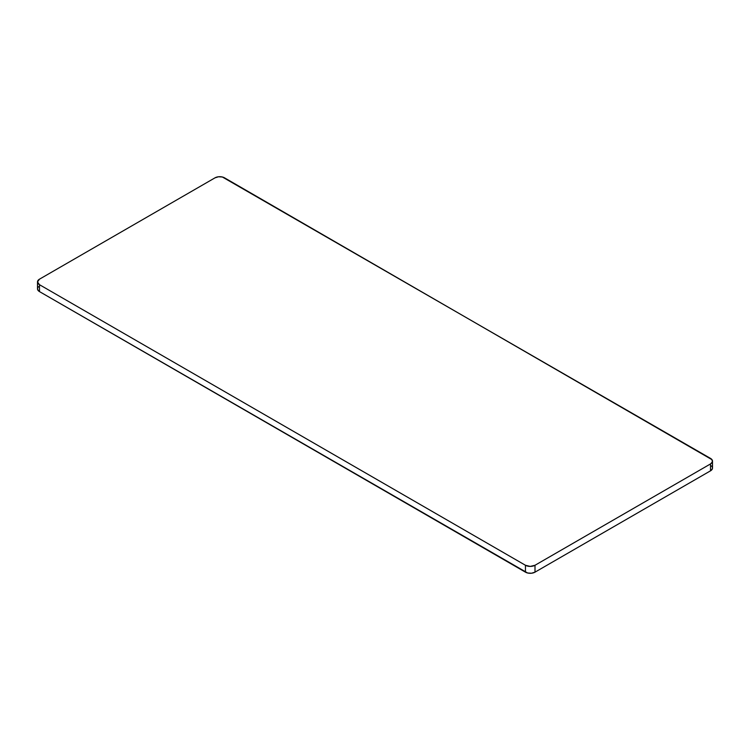 <?xml version="1.0" encoding="UTF-8"?>
<svg xmlns="http://www.w3.org/2000/svg" width="750" height="750" viewBox="0 0 750 750"><rect width="100%" height="100%" fill="white"/><g stroke="black" fill="none" stroke-linecap="round" stroke-linejoin="round"><path stroke-width="1.12" d="M38.634 286.659L38.016 287.334M37.631 288.066L37.631 289.594L39.478 291.591L527.634 573L531.544 573.225L535.003 572.156L710.522 470.822L712.369 468.825L712.369 467.306M711.984 466.575L711.366 465.9M712.5 461.175A6.75 3.9 180 0 1 710.522 463.931L710.522 470.822A6.75 3.9 0 0 0 712.5 468.066L712.5 461.175A6.75 3.9 180 0 0 710.522 458.409L222.366 177L218.456 176.775L214.997 177.844L39.478 279.178L37.5 281.934L39.478 284.691L39.478 291.591L525.45 572.156L525.45 565.266L39.478 284.691L525.45 565.266L530.222 566.409L535.003 565.266L535.003 572.156L710.522 470.822L710.522 463.931L535.003 565.266L710.522 463.931L712.369 461.934L711.984 459.675L224.55 177.844A6.75 3.9 180 0 0 214.997 177.844L39.478 279.178A6.75 3.9 180 0 0 37.5 281.934A6.75 3.9 180 0 0 39.478 284.691L39.478 291.591A6.75 3.9 0 0 1 37.5 288.825L37.5 281.934M535.003 572.156L535.003 565.266A6.75 3.9 180 0 1 525.45 565.266L525.45 572.156A6.75 3.9 0 0 0 535.003 572.156"/></g></svg>
